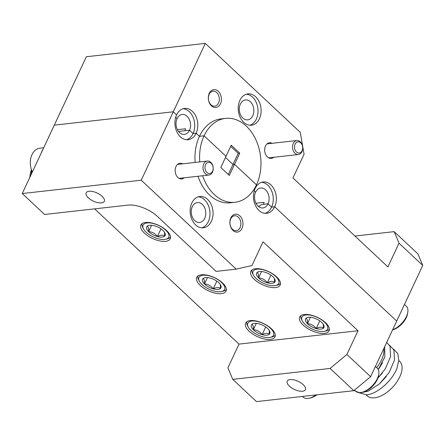 <?xml version="1.0" encoding="UTF-8"?>
<svg xmlns="http://www.w3.org/2000/svg" width="445" height="445" viewBox="0 0 445 445"><rect width="100%" height="100%" fill="white"/><g stroke="black" fill="none" stroke-linecap="round" stroke-linejoin="round"><path stroke-width="0.67" d="M220.447 103.791A9.006 6.514 83.6 0 0 218.278 91.264A9.006 6.514 83.6 0 0 209.278 93.328A9.006 6.514 83.6 0 0 211.442 105.854A9.006 6.514 83.6 0 0 220.447 103.791M218.534 103.056A7.543 5.451 83.6 0 0 218.423 94.969A7.543 5.451 83.6 0 0 213.016 91.18A7.543 5.451 83.6 0 0 209.178 94.29A7.543 5.451 83.6 0 0 209.295 102.372A7.543 5.451 83.6 0 0 214.696 106.166A7.543 5.451 83.6 0 0 218.534 103.056M272.168 143.307A7.877 5.696 83.6 0 0 265.515 146.005A7.877 5.696 83.6 0 0 266.499 155.928A7.877 5.696 83.6 0 0 273.736 157.285M252.793 115.711A10.018 7.242 83.6 0 0 252.643 104.975A10.018 7.242 83.6 0 0 245.462 99.936A10.018 7.242 83.6 0 0 240.367 104.074A10.018 7.242 83.6 0 0 240.517 114.81A10.018 7.242 83.6 0 0 247.698 119.85A10.018 7.242 83.6 0 0 252.793 115.711M259.446 118.704A15.759 11.392 83.6 0 0 259.207 101.81A15.759 11.392 83.6 0 0 247.915 93.884A15.759 11.392 83.6 0 0 239.894 100.392A15.759 11.392 83.6 0 0 240.133 117.28A15.759 11.392 83.6 0 0 251.425 125.206A15.759 11.392 83.6 0 0 259.446 118.704M249.862 125.234A15.759 11.392 83.6 0 0 256.353 119.049A15.759 11.392 83.6 0 0 256.526 103.112A15.759 11.392 83.6 0 0 246.385 94.207M265.109 213.316A15.759 11.392 83.6 0 0 271.595 207.131L268.035 203.799L263.401 204.316A10.018 7.242 83.6 0 0 264.096 202.347L255.936 203.259M202.614 175.747A42.208 30.521 83.6 0 0 234.982 202.269A42.208 30.521 83.6 0 0 256.459 184.847L234.532 164.316L239.744 153.186L231.228 145.209L226.016 156.334L204.094 135.803L199.46 136.32A42.208 30.521 83.6 0 0 195.133 162.431M256.459 184.847A42.208 30.521 83.6 0 0 255.819 139.602A42.208 30.521 83.6 0 0 225.571 118.381A42.208 30.521 83.6 0 0 204.094 135.803L226.016 156.334L220.803 167.465L229.32 175.441L234.532 164.316L256.459 184.847M22.25 193.547L141.237 180.197L236.189 269.136L216.098 271.389L157.452 216.459A22.511 10.051 25.1 0 0 128.038 205.112L44.589 214.473L22.25 193.547L54.29 125.145L173.277 111.795L54.29 125.145L86.33 56.749L205.317 43.399L300.269 132.337L304.063 154.259L292.955 177.972L387.907 266.911L399.015 243.204L394.175 231.645L354.954 236.045M394.175 231.645L417.916 253.884L422.75 265.437L396.69 321.068L274.687 206.786L396.69 321.068L370.629 376.698L353.831 390.682L256.481 401.601L232.741 379.368L330.095 368.443L346.894 354.465L358.003 330.752L239.015 344.102L227.907 367.815L232.741 379.368M141.237 180.197L173.277 111.795L176.593 114.905L173.277 111.795L205.317 43.399M228.302 174.49L232.991 164.489L234.532 164.316L232.991 164.489L225.487 157.463L232.991 164.489L238.203 153.364L239.744 153.186M186.561 139.747A15.759 11.392 83.6 0 0 193.052 133.561L196.139 133.216L199.46 136.32A42.208 30.521 83.6 0 1 220.931 118.898L225.571 118.381M183.084 108.719A15.759 11.392 83.6 0 1 193.225 117.625A15.759 11.392 83.6 0 1 193.052 133.561L189.492 130.229A10.018 7.242 83.6 0 0 189.336 119.488A10.018 7.242 83.6 0 0 182.161 114.448A10.018 7.242 83.6 0 0 177.066 118.587L175.692 117.302L177.066 118.587A10.018 7.242 83.6 0 0 177.216 129.323A10.018 7.242 83.6 0 0 184.391 134.362A10.018 7.242 83.6 0 0 189.492 130.229L184.853 130.747A10.018 7.242 83.6 0 0 185.548 128.772L177.394 129.69M258.139 206.202L259.507 206.052L261.643 204.516L268.035 203.799L271.595 207.131L274.687 206.786A15.759 11.392 -96.4 0 0 274.448 189.893A15.759 11.392 -96.4 0 0 263.156 181.972A15.759 11.392 -96.4 0 0 255.135 188.474A15.759 11.392 83.6 0 0 255.374 205.368A15.759 11.392 83.6 0 0 266.666 213.288A15.759 11.392 83.6 0 0 274.687 206.786L271.595 207.131A15.759 11.392 83.6 0 0 271.767 191.194A15.759 11.392 83.6 0 0 261.627 182.289M255.608 192.157L254.234 190.872L255.608 192.157A10.018 7.242 83.6 0 0 255.758 202.898A10.018 7.242 83.6 0 0 262.939 207.932A10.018 7.242 83.6 0 0 268.035 203.799A10.018 7.242 83.6 0 0 267.884 193.058A10.018 7.242 83.6 0 0 260.703 188.024A10.018 7.242 83.6 0 0 255.608 192.157M254.746 188.107L255.135 188.474L254.746 188.107M422.75 265.437L399.015 243.204M178.506 131.459L189.492 130.229L193.052 133.561L196.139 133.216A15.759 11.392 83.6 0 1 188.124 139.719A15.759 11.392 83.6 0 1 176.832 131.798A15.759 11.392 83.6 0 1 176.593 114.905A15.759 11.392 -96.4 0 1 184.608 108.402A15.759 11.392 -96.4 0 1 195.906 116.323A15.759 11.392 -96.4 0 1 196.139 133.216L199.46 136.32L204.094 135.803A42.208 30.521 83.6 0 0 199.772 161.908M238.203 153.364L230.699 146.338M242.002 228.363A9.006 6.514 83.6 0 0 239.833 215.836A9.006 6.514 83.6 0 0 230.833 217.9A9.006 6.514 83.6 0 0 232.996 230.427A9.006 6.514 83.6 0 0 242.002 228.363M240.089 227.623A7.543 5.451 83.6 0 0 239.977 219.541A7.543 5.451 83.6 0 0 234.571 215.747A7.543 5.451 83.6 0 0 230.733 218.862A7.543 5.451 83.6 0 0 230.849 226.944A7.543 5.451 83.6 0 0 236.251 230.738A7.543 5.451 83.6 0 0 240.089 227.623M182.645 163.832A7.877 5.696 83.6 0 0 175.992 166.53A7.877 5.696 83.6 0 0 176.977 176.454A7.877 5.696 83.6 0 0 184.213 177.811M204.733 218.311A10.018 7.242 83.6 0 0 204.578 207.576A10.018 7.242 83.6 0 0 197.402 202.536A10.018 7.242 83.6 0 0 192.307 206.669A10.018 7.242 83.6 0 0 192.457 217.41A10.018 7.242 83.6 0 0 199.633 222.444A10.018 7.242 83.6 0 0 204.733 218.311M211.381 221.298A15.759 11.392 83.6 0 0 211.147 204.411A15.759 11.392 83.6 0 0 199.85 196.484A15.759 11.392 83.6 0 0 191.834 202.987A15.759 11.392 83.6 0 0 192.073 219.88A15.759 11.392 83.6 0 0 203.365 227.807A15.759 11.392 83.6 0 0 211.381 221.298M201.802 227.829A15.759 11.392 83.6 0 0 208.293 221.649A15.759 11.392 83.6 0 0 208.466 205.707A15.759 11.392 83.6 0 0 198.325 196.807M289.428 386.188A10.018 4.472 -154.9 0 0 298.723 390.955A10.018 4.472 -154.9 0 0 305.376 389.664A10.018 4.472 -154.9 0 0 303.178 384.647A10.018 4.472 -154.9 0 0 293.884 379.88A10.018 4.472 -154.9 0 0 287.231 381.17A10.018 4.472 -154.9 0 0 289.428 386.188M88.355 197.847A10.018 4.472 -154.9 0 0 97.655 202.614A10.018 4.472 -154.9 0 0 104.302 201.324A10.018 4.472 -154.9 0 0 102.111 196.301A10.018 4.472 -154.9 0 0 92.81 191.539A10.018 4.472 -154.9 0 0 86.158 192.824A10.018 4.472 -154.9 0 0 88.355 197.847M144.441 233.152A16.209 7.237 -154.9 0 0 159.488 240.862A16.209 7.237 -154.9 0 0 170.246 238.776A16.209 7.237 -154.9 0 0 166.697 230.655A16.209 7.237 -154.9 0 0 151.65 222.939A16.209 7.237 -154.9 0 0 140.893 225.025A16.209 7.237 -154.9 0 0 144.441 233.152M249.167 331.247A16.209 7.237 -154.9 0 0 264.213 338.957A16.209 7.237 -154.9 0 0 274.971 336.871A16.209 7.237 -154.9 0 0 271.422 328.749A16.209 7.237 -154.9 0 0 256.376 321.04A16.209 7.237 -154.9 0 0 245.618 323.12A16.209 7.237 -154.9 0 0 249.167 331.247M303.251 325.178A16.209 7.237 -154.9 0 0 318.297 332.888A16.209 7.237 -154.9 0 0 329.055 330.802A16.209 7.237 -154.9 0 0 325.506 322.681A16.209 7.237 -154.9 0 0 310.46 314.971A16.209 7.237 -154.9 0 0 299.702 317.051A16.209 7.237 -154.9 0 0 303.251 325.178M254.379 279.399A16.209 7.237 -154.9 0 0 269.425 287.108A16.209 7.237 -154.9 0 0 280.183 285.028A16.209 7.237 -154.9 0 0 276.634 276.901A16.209 7.237 -154.9 0 0 261.588 269.192A16.209 7.237 -154.9 0 0 250.83 271.278A16.209 7.237 -154.9 0 0 254.379 279.399M200.294 285.468A16.209 7.237 -154.9 0 0 215.341 293.177A16.209 7.237 -154.9 0 0 226.099 291.097A16.209 7.237 -154.9 0 0 222.55 282.97A16.209 7.237 -154.9 0 0 207.504 275.26A16.209 7.237 -154.9 0 0 196.746 277.341A16.209 7.237 -154.9 0 0 200.294 285.468M94.629 208.861L239.015 344.102M353.831 390.682L330.095 368.443M358.003 330.752L263.051 241.813L251.942 265.526L236.189 269.136M346.894 354.465L370.629 376.698M197.975 176.27A42.208 30.521 83.6 0 0 230.343 202.792L234.982 202.269M29.793 177.444A25.326 18.312 -96.4 0 1 30.043 175.258A25.326 18.312 -96.4 0 1 31.434 169.651M31.69 170.357L31.005 174.857M393.436 348.991L397.808 353.603L398.831 360.272L396.851 368.721C391.667 381.376 376.815 394.153 366.63 394.798L359.276 392.857M376.648 367.676A23.635 12.454 -46.9 0 0 383.746 348.696M378.222 369.5L384.842 357.012L384.714 346.633M398.815 360.578L399.71 361.423A23.635 12.454 133.1 0 1 396.712 382.155A23.635 12.454 133.1 0 1 374.584 397.824A23.635 12.454 133.1 0 1 367.392 395.922L366.229 394.832M379.468 383.863L386.31 376.542M377.855 378.155L382.4 372.943M378.283 369.628L382.522 362.797M354.048 390.504L359.916 392.907L368.054 391.233L379.429 383.896L389.13 372.548L394.47 360.161L393.925 349.97L389.553 345.359M377.888 378.061L385.253 368.916L390.588 356.528L390.048 346.332L386.727 342.333M224.725 287.081A14.184 6.336 -154.9 0 0 209.723 275.995A14.184 6.336 -154.9 0 0 198.804 279.899A14.184 6.336 -154.9 0 0 199.293 281.14A14.184 6.336 -154.9 0 0 209.078 289.222A14.184 6.336 -154.9 0 0 221.554 291.564A14.184 6.336 -154.9 0 0 224.725 287.081M199.293 281.14L198.509 279.599A15.759 7.037 25.1 0 1 197.958 278.22A15.759 7.037 25.1 0 1 197.93 275.961M221.043 286.063A10.152 4.533 -154.9 0 0 220.692 285.173A10.152 4.533 -154.9 0 0 219.073 283.031A10.152 4.533 -154.9 0 0 210.301 278.125A10.152 4.533 -154.9 0 0 204.756 277.708A10.152 4.533 -154.9 0 0 202.998 278.581A10.152 4.533 -154.9 0 0 204.461 283.943A10.152 4.533 -154.9 0 0 213.227 288.855A10.152 4.533 -154.9 0 0 220.531 288.399A10.152 4.533 -154.9 0 0 221.043 286.063M226.405 289.3A15.759 7.037 25.1 0 1 223.24 291.186L221.554 291.564M202.998 278.581C204.155 278.932 204.644 280.723 204.461 283.943C208.026 284.132 210.952 285.768 213.227 288.855C216.315 287.27 218.745 287.12 220.531 288.399L220.32 284.616M207.437 277.585L204.461 283.943M216.821 281.179L213.227 288.855M278.809 281.012A14.184 6.336 -154.9 0 0 263.807 269.926A14.184 6.336 -154.9 0 0 252.888 273.831A14.184 6.336 -154.9 0 0 253.377 275.071A14.184 6.336 -154.9 0 0 263.162 283.159A14.184 6.336 -154.9 0 0 275.639 285.495A14.184 6.336 -154.9 0 0 278.809 281.012M253.377 275.071L252.593 273.536A15.759 7.037 25.1 0 1 252.048 272.151A15.759 7.037 25.1 0 1 252.015 269.892M275.127 279.994A10.152 4.533 -154.9 0 0 274.776 279.104A10.152 4.533 -154.9 0 0 273.158 276.968A10.152 4.533 -154.9 0 0 264.391 272.056A10.152 4.533 -154.9 0 0 258.84 271.639A10.152 4.533 -154.9 0 0 257.082 272.512A10.152 4.533 -154.9 0 0 258.545 277.88A10.152 4.533 -154.9 0 0 267.312 282.786A10.152 4.533 -154.9 0 0 274.615 282.33A10.152 4.533 -154.9 0 0 275.127 279.994M280.489 283.231A15.759 7.037 25.1 0 1 277.324 285.117L275.639 285.495M257.082 272.512C258.239 272.868 258.729 274.654 258.545 277.88C262.111 278.064 265.036 279.705 267.312 282.786C270.399 281.201 272.829 281.051 274.615 282.33L274.404 278.548M261.521 271.517L258.545 277.88M270.905 275.11L267.312 282.786M327.681 326.791A14.184 6.336 -154.9 0 0 312.679 315.705A14.184 6.336 -154.9 0 0 301.76 319.605A14.184 6.336 -154.9 0 0 302.25 320.851A14.184 6.336 -154.9 0 0 312.034 328.933A14.184 6.336 -154.9 0 0 324.511 331.275A14.184 6.336 -154.9 0 0 327.681 326.791M302.25 320.851L301.465 319.31A15.759 7.037 25.1 0 1 300.915 317.93A15.759 7.037 25.1 0 1 300.887 315.666M323.999 325.773A10.152 4.533 -154.9 0 0 323.649 324.883A10.152 4.533 -154.9 0 0 322.03 322.742A10.152 4.533 -154.9 0 0 313.258 317.836A10.152 4.533 -154.9 0 0 307.712 317.418A10.152 4.533 -154.9 0 0 305.954 318.286A10.152 4.533 -154.9 0 0 307.417 323.654A10.152 4.533 -154.9 0 0 316.184 328.566A10.152 4.533 -154.9 0 0 323.487 328.11A10.152 4.533 -154.9 0 0 323.999 325.773M329.361 329.011A15.759 7.037 25.1 0 1 326.196 330.896L324.511 331.275M305.954 318.286C307.111 318.642 307.601 320.433 307.417 323.654C310.983 323.843 313.909 325.479 316.184 328.566C319.271 326.98 321.702 326.83 323.487 328.11L323.276 324.327M310.393 317.296L307.417 323.654M319.777 320.884L316.184 328.566M273.597 332.86A14.184 6.336 -154.9 0 0 258.595 321.774A14.184 6.336 -154.9 0 0 247.676 325.673A14.184 6.336 -154.9 0 0 248.165 326.919A14.184 6.336 -154.9 0 0 257.95 335.002A14.184 6.336 -154.9 0 0 270.427 337.343A14.184 6.336 -154.9 0 0 273.597 332.86M248.165 326.919L247.381 325.378A15.759 7.037 25.1 0 1 246.83 323.999A15.759 7.037 25.1 0 1 246.797 321.735M269.915 331.837A10.152 4.533 -154.9 0 0 269.564 330.952A10.152 4.533 -154.9 0 0 267.94 328.81A10.152 4.533 -154.9 0 0 259.174 323.899A10.152 4.533 -154.9 0 0 253.628 323.487A10.152 4.533 -154.9 0 0 251.87 324.355A10.152 4.533 -154.9 0 0 253.327 329.723A10.152 4.533 -154.9 0 0 262.099 334.634A10.152 4.533 -154.9 0 0 269.403 334.178A10.152 4.533 -154.9 0 0 269.915 331.837M275.277 335.079A15.759 7.037 25.1 0 1 272.112 336.965L270.427 337.343M251.87 324.355C253.027 324.711 253.517 326.502 253.327 329.723C256.899 329.912 259.824 331.547 262.099 334.634C265.181 333.049 267.617 332.893 269.403 334.178L269.192 330.39M256.309 323.359L253.327 329.723M265.693 326.953L262.099 334.634M168.872 234.765A14.184 6.336 -154.9 0 0 153.87 223.674A14.184 6.336 -154.9 0 0 142.951 227.579A14.184 6.336 -154.9 0 0 143.44 228.819A14.184 6.336 -154.9 0 0 153.225 236.907A14.184 6.336 -154.9 0 0 165.701 239.249A14.184 6.336 -154.9 0 0 168.872 234.765M143.44 228.819L142.656 227.284A15.759 7.037 25.1 0 1 142.105 225.904A15.759 7.037 25.1 0 1 142.072 223.64M165.19 233.742A10.152 4.533 -154.9 0 0 164.839 232.852A10.152 4.533 -154.9 0 0 163.215 230.716A10.152 4.533 -154.9 0 0 154.448 225.804A10.152 4.533 -154.9 0 0 148.903 225.393A10.152 4.533 -154.9 0 0 147.145 226.26A10.152 4.533 -154.9 0 0 148.602 231.628A10.152 4.533 -154.9 0 0 157.369 236.54A10.152 4.533 -154.9 0 0 164.678 236.084A10.152 4.533 -154.9 0 0 165.19 233.742M170.552 236.979A15.759 7.037 25.1 0 1 167.387 238.87L165.701 239.249M147.145 226.26C148.302 226.616 148.791 228.407 148.602 231.628C152.173 231.817 155.099 233.453 157.369 236.54C160.456 234.954 162.892 234.799 164.678 236.084L164.466 232.296M151.584 225.265L148.602 231.628M160.968 228.858L157.369 236.54M295.113 144.147A5.629 4.072 83.6 0 0 296.465 151.979A5.629 4.072 83.6 0 0 302.094 150.688A5.629 4.072 83.6 0 0 300.737 142.856A5.629 4.072 83.6 0 0 295.113 144.147M301.999 151.617A7.037 5.084 -96.4 0 1 298.423 154.521A7.037 5.084 -96.4 0 1 293.377 150.983A7.037 5.084 -96.4 0 1 293.272 143.44A7.037 5.084 -96.4 0 1 296.854 140.537A7.037 5.084 -96.4 0 1 301.894 144.074A7.037 5.084 -96.4 0 1 301.999 151.617M205.59 164.672A5.629 4.072 83.6 0 0 206.942 172.504A5.629 4.072 83.6 0 0 212.571 171.214A5.629 4.072 83.6 0 0 211.214 163.382A5.629 4.072 83.6 0 0 205.59 164.672M212.476 172.137A7.037 5.084 -96.4 0 1 208.9 175.041A7.037 5.084 -96.4 0 1 203.855 171.509A7.037 5.084 -96.4 0 1 203.749 163.966A7.037 5.084 -96.4 0 1 207.331 161.062A7.037 5.084 -96.4 0 1 212.371 164.6A7.037 5.084 -96.4 0 1 212.476 172.137M316.946 394.821A14.184 7.476 133.1 0 1 310.749 397.886L309.297 398.225A15.759 8.305 -46.9 0 0 316.05 394.921M302.433 396.445L303.223 397.185A15.759 8.305 -46.9 0 0 309.297 398.225M392.601 329.795A15.759 8.305 -46.9 0 0 406.402 316.562A15.759 8.305 -46.9 0 0 407.792 312.273L407.548 313.736A14.184 7.476 133.1 0 1 406.296 317.597A14.184 7.476 133.1 0 1 392.54 329.929M407.792 312.273A15.759 8.305 -46.9 0 0 406.357 306.271L404.455 304.491M378.745 374.284L378.5 375.752A14.184 7.476 133.1 0 1 377.249 379.613A14.184 7.476 133.1 0 1 363.287 391.995L361.841 392.334A15.759 8.305 -46.9 0 0 377.349 378.578A15.759 8.305 -46.9 0 0 378.745 374.284A15.759 8.305 -46.9 0 0 377.304 368.288L375.402 366.508M354.509 390.115L355.761 391.289A15.759 8.305 -46.9 0 0 361.841 392.334M41.129 153.241A19.357 14.001 -96.4 0 1 42.943 149.375M43.693 147.762L39.989 148.179A15.759 11.392 83.6 0 0 32.374 171.926M298.423 154.521L268.635 157.858M296.854 140.537L267.067 143.88M208.9 175.041L179.113 178.384M207.331 161.062L177.544 164.405"/></g></svg>
